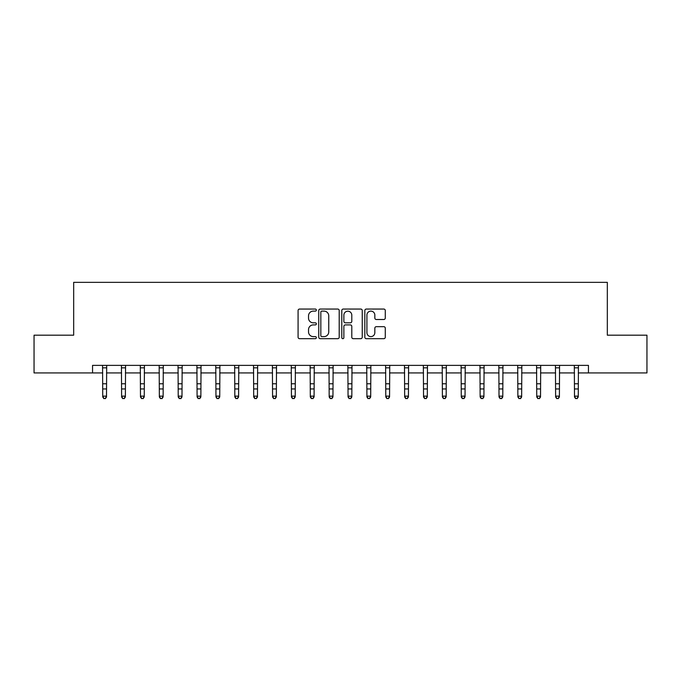 <?xml version="1.0" encoding="UTF-8"?>
<svg xmlns="http://www.w3.org/2000/svg" width="681" height="681" viewBox="0 0 681 681"><rect width="100%" height="100%" fill="white"/><g stroke="black" fill="none" stroke-linecap="round" stroke-linejoin="round"><path stroke-width="1.02" d="M316.35 310.085A1.039 1.039 0 0 0 315.312 309.055L299.563 309.055A1.481 1.481 0 0 0 298.082 310.536L298.082 337.206A1.481 1.481 0 0 0 299.563 338.687L315.312 338.687A1.039 1.039 0 0 0 316.35 337.648A1.039 1.039 0 0 0 315.312 336.61L313.269 336.61A4.741 4.741 0 0 1 308.527 331.868L308.527 329.647A4.741 4.741 0 0 1 313.269 324.905L315.312 324.905A1.039 1.039 0 0 0 316.35 323.867A1.039 1.039 0 0 0 315.312 322.828L313.269 322.828A4.741 4.741 0 0 1 308.527 318.087L308.527 315.865A4.741 4.741 0 0 1 313.269 311.123L315.312 311.123A1.039 1.039 0 0 0 316.35 310.085M383.803 319.5A1.481 1.481 0 0 0 385.284 318.018L385.284 310.536A1.481 1.481 0 0 0 383.803 309.055L366.318 309.055A1.481 1.481 0 0 0 364.837 310.536L364.837 337.206A1.481 1.481 0 0 0 366.318 338.687L383.803 338.687A1.481 1.481 0 0 0 385.284 337.206L385.284 328.165A1.481 1.481 0 0 0 383.803 326.684L376.321 326.684A1.481 1.481 0 0 0 374.839 328.165L374.839 332.651A3.967 3.967 0 0 1 370.873 336.61A3.967 3.967 0 0 1 366.914 332.651L366.914 315.09A3.967 3.967 0 0 1 370.873 311.123A3.967 3.967 0 0 1 374.839 315.09L374.839 318.018A1.481 1.481 0 0 0 376.321 319.5L383.803 319.5M92.548 372.933L34.05 372.933L34.05 335.188L73.676 335.188L73.676 282.351L607.324 282.351L607.324 335.188L646.95 335.188L646.95 372.933L588.452 372.933L588.452 365.382L92.548 365.382L92.548 372.933L102.737 372.933M339.206 310.536A1.481 1.481 0 0 0 337.725 309.055L320.24 309.055A1.481 1.481 0 0 0 318.759 310.536L318.759 337.206A1.481 1.481 0 0 0 320.24 338.687L337.725 338.687A1.481 1.481 0 0 0 339.206 337.206L339.206 310.536M343.275 309.055L360.76 309.055A1.481 1.481 0 0 1 362.241 310.536L362.241 337.206A1.481 1.481 0 0 1 360.76 338.687L353.277 338.687A1.481 1.481 0 0 1 351.796 337.206L351.796 326.386A1.481 1.481 0 0 0 350.315 324.905L345.352 324.905A1.481 1.481 0 0 0 343.871 326.386L343.871 337.648A1.039 1.039 0 0 1 342.832 338.687A1.039 1.039 0 0 1 341.794 337.648L341.794 310.536A1.481 1.481 0 0 1 343.275 309.055M106.508 372.933L121.61 372.933M125.381 372.933L140.473 372.933M144.253 372.933L159.345 372.933M163.125 372.933L178.218 372.933M181.989 372.933L197.09 372.933M200.861 372.933L215.954 372.933M219.733 372.933L234.826 372.933M238.605 372.933L253.698 372.933M257.469 372.933L272.57 372.933M276.341 372.933L291.434 372.933M295.214 372.933L310.306 372.933M314.086 372.933L329.178 372.933M332.949 372.933L348.051 372.933M351.822 372.933L366.914 372.933M370.694 372.933L385.786 372.933M389.566 372.933L404.659 372.933M408.43 372.933L423.531 372.933M427.302 372.933L442.395 372.933M446.174 372.933L461.267 372.933M465.046 372.933L480.139 372.933M483.91 372.933L499.011 372.933M502.782 372.933L517.875 372.933M521.655 372.933L536.747 372.933M540.527 372.933L555.619 372.933M559.39 372.933L574.492 372.933M578.263 372.933L588.452 372.933M321.866 311.123A1.039 1.039 0 0 0 320.828 312.162L320.828 335.571A1.039 1.039 0 0 0 321.866 336.61L324.011 336.61A4.741 4.741 0 0 0 328.753 331.868L328.753 315.865A4.741 4.741 0 0 0 324.011 311.123L321.866 311.123M351.796 315.167A3.967 3.967 0 0 0 347.838 311.2A3.967 3.967 0 0 0 343.871 315.167L343.871 321.347A1.481 1.481 0 0 0 345.352 322.828L350.315 322.828A1.481 1.481 0 0 0 351.796 321.347L351.796 315.167M106.687 365.382L106.508 396.98L105.376 398.649L103.87 398.308L105.376 398.649M102.559 365.382L102.737 396.146L106.508 396.146L105.376 398.308M103.87 398.649L102.737 396.98L102.737 396.146L103.87 398.308M125.559 365.382L125.381 396.98L124.248 398.649L122.742 398.308L124.248 398.649M121.431 365.382L121.61 396.146L125.381 396.146L124.248 398.308M122.742 398.649L121.61 396.98L121.61 396.146L122.742 398.308M144.432 365.382L144.253 396.98L143.121 398.649L141.605 398.308L143.121 398.649M140.295 365.382L140.473 396.146L144.253 396.146L143.121 398.308M141.605 398.649L140.473 396.98L140.473 396.146L141.605 398.308M163.304 365.382L163.125 396.98L161.993 398.649L160.478 398.308L161.993 398.649M159.167 365.382L159.345 396.146L163.125 396.146L161.993 398.308M160.478 398.649L159.345 396.98L159.345 396.146L160.478 398.308M182.167 365.382L181.989 396.98L180.857 398.649L179.35 398.308L180.857 398.649M178.039 365.382L178.218 396.146L181.989 396.146L180.857 398.308M179.35 398.649L178.218 396.98L178.218 396.146L179.35 398.308M201.04 365.382L200.861 396.98L199.729 398.649L198.222 398.308L199.729 398.649M196.911 365.382L197.09 396.146L200.861 396.146L199.729 398.308M198.222 398.649L197.09 396.98L197.09 396.146L198.222 398.308M219.912 365.382L219.733 396.98L218.601 398.649L217.086 398.308L218.601 398.649M215.775 365.382L215.954 396.146L219.733 396.146L218.601 398.308M217.086 398.649L215.954 396.98L215.954 396.146L217.086 398.308M238.784 365.382L238.605 396.98L237.473 398.649L235.958 398.308L237.473 398.649M234.647 365.382L234.826 396.146L238.605 396.146L237.473 398.308M235.958 398.649L234.826 396.98L234.826 396.146L235.958 398.308M257.648 365.382L257.469 396.98L256.337 398.649L254.83 398.308L256.337 398.649M253.519 365.382L253.698 396.146L257.469 396.146L256.337 398.308M254.83 398.649L253.698 396.98L253.698 396.146L254.83 398.308M276.52 365.382L276.341 396.98L275.209 398.649L273.702 398.308L275.209 398.649M272.391 365.382L272.57 396.146L276.341 396.146L275.209 398.308M273.702 398.649L272.57 396.98L272.57 396.146L273.702 398.308M295.392 365.382L295.214 396.98L294.081 398.649L292.566 398.308L294.081 398.649M291.255 365.382L291.434 396.146L295.214 396.146L294.081 398.308M292.566 398.649L291.434 396.98L291.434 396.146L292.566 398.308M314.264 365.382L314.086 396.98L312.954 398.649L311.438 398.308L312.954 398.649M310.127 365.382L310.306 396.146L314.086 396.146L312.954 398.308M311.438 398.649L310.306 396.98L310.306 396.146L311.438 398.308M333.128 365.382L332.949 396.98L331.817 398.649L330.311 398.308L331.817 398.649M329 365.382L329.178 396.146L332.949 396.146L331.817 398.308M330.311 398.649L329.178 396.98L329.178 396.146L330.311 398.308M352 365.382L351.822 396.98L350.689 398.649L349.183 398.308L350.689 398.649M347.872 365.382L348.051 396.146L351.822 396.146L350.689 398.308M349.183 398.649L348.051 396.98L348.051 396.146L349.183 398.308M370.873 365.382L370.694 396.98L369.562 398.649L368.046 398.308L369.562 398.649M366.736 365.382L366.914 396.146L370.694 396.146L369.562 398.308M368.046 398.649L366.914 396.98L366.914 396.146L368.046 398.308M389.745 365.382L389.566 396.98L388.434 398.649L386.919 398.308L388.434 398.649M385.608 365.382L385.786 396.146L389.566 396.146L388.434 398.308M386.919 398.649L385.786 396.98L385.786 396.146L386.919 398.308M408.609 365.382L408.43 396.98L407.298 398.649L405.791 398.308L407.298 398.649M404.48 365.382L404.659 396.146L408.43 396.146L407.298 398.308M405.791 398.649L404.659 396.98L404.659 396.146L405.791 398.308M427.481 365.382L427.302 396.98L426.17 398.649L424.663 398.308L426.17 398.649M423.352 365.382L423.531 396.146L427.302 396.146L426.17 398.308M424.663 398.649L423.531 396.98L423.531 396.146L424.663 398.308M446.353 365.382L446.174 396.98L445.042 398.649L443.527 398.308L445.042 398.649M442.216 365.382L442.395 396.146L446.174 396.146L445.042 398.308M443.527 398.649L442.395 396.98L442.395 396.146L443.527 398.308M465.225 365.382L465.046 396.98L463.914 398.649L462.399 398.308L463.914 398.649M461.088 365.382L461.267 396.146L465.046 396.146L463.914 398.308M462.399 398.649L461.267 396.98L461.267 396.146L462.399 398.308M484.089 365.382L483.91 396.98L482.778 398.649L481.271 398.308L482.778 398.649M479.96 365.382L480.139 396.146L483.91 396.146L482.778 398.308M481.271 398.649L480.139 396.98L480.139 396.146L481.271 398.308M502.961 365.382L502.782 396.98L501.65 398.649L500.143 398.308L501.65 398.649M498.832 365.382L499.011 396.146L502.782 396.146L501.65 398.308M500.143 398.649L499.011 396.98L499.011 396.146L500.143 398.308M521.833 365.382L521.655 396.98L520.522 398.649L519.007 398.308L520.522 398.649M517.696 365.382L517.875 396.146L521.655 396.146L520.522 398.308M519.007 398.649L517.875 396.98L517.875 396.146L519.007 398.308M540.705 365.382L540.527 396.98L539.395 398.649L537.879 398.308L539.395 398.649M536.568 365.382L536.747 396.146L540.527 396.146L539.395 398.308M537.879 398.649L536.747 396.98L536.747 396.146L537.879 398.308M559.569 365.382L559.39 396.98L558.258 398.649L556.752 398.308L558.258 398.649M555.441 365.382L555.619 396.146L559.39 396.146L558.258 398.308M556.752 398.649L555.619 396.98L555.619 396.146L556.752 398.308M578.441 365.382L578.263 396.98L577.13 398.649L575.624 398.308L577.13 398.649M574.313 365.382L574.492 396.146L578.263 396.146L577.13 398.308M575.624 398.649L574.492 396.98L574.492 396.146L575.624 398.308M106.508 383.769L102.737 383.769M106.508 388.953L102.737 388.953M106.508 367.834L102.737 367.834M125.381 383.769L121.61 383.769M125.381 388.953L121.61 388.953M125.381 367.834L121.61 367.834M144.253 383.769L140.473 383.769M144.253 388.953L140.473 388.953M144.253 367.834L140.473 367.834M163.125 383.769L159.345 383.769M163.125 388.953L159.345 388.953M163.125 367.834L159.345 367.834M181.989 383.769L178.218 383.769M181.989 388.953L178.218 388.953M181.989 367.834L178.218 367.834M200.861 383.769L197.09 383.769M200.861 388.953L197.09 388.953M200.861 367.834L197.09 367.834M219.733 383.769L215.954 383.769M219.733 388.953L215.954 388.953M219.733 367.834L215.954 367.834M238.605 383.769L234.826 383.769M238.605 388.953L234.826 388.953M238.605 367.834L234.826 367.834M257.469 383.769L253.698 383.769M257.469 388.953L253.698 388.953M257.469 367.834L253.698 367.834M276.341 383.769L272.57 383.769M276.341 388.953L272.57 388.953M276.341 367.834L272.57 367.834M295.214 383.769L291.434 383.769M295.214 388.953L291.434 388.953M295.214 367.834L291.434 367.834M314.086 383.769L310.306 383.769M314.086 388.953L310.306 388.953M314.086 367.834L310.306 367.834M332.949 383.769L329.178 383.769M332.949 388.953L329.178 388.953M332.949 367.834L329.178 367.834M351.822 383.769L348.051 383.769M351.822 388.953L348.051 388.953M351.822 367.834L348.051 367.834M370.694 383.769L366.914 383.769M370.694 388.953L366.914 388.953M370.694 367.834L366.914 367.834M389.566 383.769L385.786 383.769M389.566 388.953L385.786 388.953M389.566 367.834L385.786 367.834M408.43 383.769L404.659 383.769M408.43 388.953L404.659 388.953M408.43 367.834L404.659 367.834M427.302 383.769L423.531 383.769M427.302 388.953L423.531 388.953M427.302 367.834L423.531 367.834M446.174 383.769L442.395 383.769M446.174 388.953L442.395 388.953M446.174 367.834L442.395 367.834M465.046 383.769L461.267 383.769M465.046 388.953L461.267 388.953M465.046 367.834L461.267 367.834M483.91 383.769L480.139 383.769M483.91 388.953L480.139 388.953M483.91 367.834L480.139 367.834M502.782 383.769L499.011 383.769M502.782 388.953L499.011 388.953M502.782 367.834L499.011 367.834M521.655 383.769L517.875 383.769M521.655 388.953L517.875 388.953M521.655 367.834L517.875 367.834M540.527 383.769L536.747 383.769M540.527 388.953L536.747 388.953M540.527 367.834L536.747 367.834M559.39 383.769L555.619 383.769M559.39 388.953L555.619 388.953M559.39 367.834L555.619 367.834M578.263 383.769L574.492 383.769M578.263 388.953L574.492 388.953M578.263 367.834L574.492 367.834"/></g></svg>
